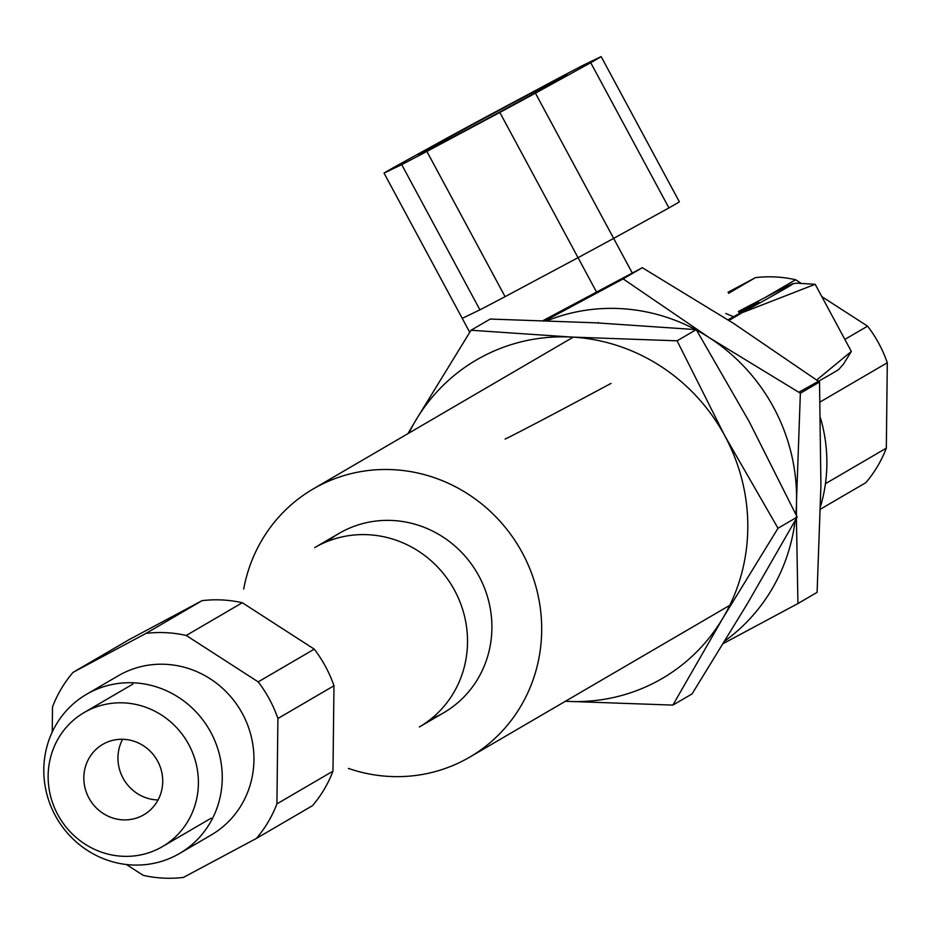 <?xml version="1.0" encoding="UTF-8"?>
<svg xmlns="http://www.w3.org/2000/svg" width="934" height="934" viewBox="0 0 934 934"><rect width="100%" height="100%" fill="white"/><g stroke="black" fill="none" stroke-linecap="round" stroke-linejoin="round"><path stroke-width="1.4" d="M797.169 517.062L747.212 603.971L692.047 693.915L672.877 705.1L722.834 618.203A184.36 176.398 -120.3 0 0 724.936 436.061L677.08 340.817L571.456 337.057L471.04 330.239L490.198 319.054L595.834 322.825L696.25 329.632L749.313 421.829L797.169 517.062L778.01 528.247L724.936 436.061A184.36 176.398 -120.3 0 0 571.456 337.057A184.36 176.398 -120.3 0 0 415.863 420.195L407.901 433.668M565.467 701.236A184.36 176.398 -120.3 0 0 567.253 701.341L672.877 705.1M696.25 329.632L677.08 340.817M471.04 330.239L415.863 420.195A184.36 176.398 -120.3 0 0 408.929 433.072M567.253 701.341A184.36 176.398 -120.3 0 0 722.834 618.203L778.01 528.247M796.422 517.506L796.55 499.9A184.36 176.398 -120.3 0 0 709.139 337.583A184.36 176.398 -120.3 0 0 696.554 330.134M795.826 514.225A184.36 176.398 -120.3 0 0 796.55 499.9L800.368 393.214L709.139 337.583L623.141 278.892L545.258 320.642M543.144 320.56L642.3 267.708L733.517 323.351L819.527 382.029L820.916 485.668L817.098 592.354L797.94 603.539L796.422 518.405M819.527 382.029L800.368 393.214M724.947 640.899A184.36 176.398 -120.3 0 0 795.126 520.717M723.348 643.514L797.94 603.539M695.503 329.574A184.36 176.398 -120.3 0 0 547.207 320.712M642.3 267.708L623.141 278.892M339.065 533.396A103.826 99.343 59.7 0 0 327.414 541.428A103.826 99.343 59.7 0 1 339.065 533.396A103.826 99.343 59.7 0 1 479.025 576.243A103.826 99.343 59.7 0 1 443.755 712.735A103.826 99.343 59.7 0 1 431.029 718.935A103.826 99.343 59.7 0 0 443.755 712.735L419.378 726.967A103.826 99.343 59.7 0 0 454.648 590.475A103.826 99.343 59.7 0 0 314.688 547.628L339.065 533.396A103.826 99.343 59.7 0 1 479.025 576.243A103.826 99.343 59.7 0 1 443.755 712.735M522.433 553.056A155.254 148.541 59.7 0 1 469.685 757.147A155.254 148.541 59.7 0 1 348.37 768.413A155.254 148.541 59.7 0 0 469.685 757.147A155.254 148.541 59.7 0 0 522.433 553.056A155.254 148.541 59.7 0 0 313.135 488.984A155.254 148.541 59.7 0 1 522.433 553.056M243.692 589.074A155.254 148.541 59.7 0 1 313.135 488.984A155.254 148.541 59.7 0 0 243.692 589.074M820.566 418.222A155.254 148.541 59.7 0 1 820.577 506.228A155.254 148.541 59.7 0 0 820.566 418.222M725.765 313.497A155.254 148.541 59.7 0 1 733.505 316.789A155.254 148.541 59.7 0 0 725.765 313.497M158.056 799.971A40.757 38.994 59.7 0 1 122.623 739.284M765.53 297.292L795.628 279.733A124.199 118.828 -120.3 0 0 755.384 277.667L728.613 293.288M755.384 277.667L728.053 292.26M820.169 401.947L887.3 362.754A124.199 118.828 -120.3 0 0 867.593 326.153L844.861 339.416M739.086 312.738L751.403 305.546M867.593 326.153L821.815 296.627M800.415 282.827L795.628 279.733M820.507 509.123L865.783 482.703A124.199 118.828 -120.3 0 0 886.319 448.157L887.3 362.754M886.319 448.157L825.434 483.695M179.503 853.513L211.189 835.008A92.186 88.193 -120.3 0 0 240.89 710.937A92.186 88.193 -120.3 0 0 118.244 675.784L86.558 694.289A92.186 88.193 -120.3 0 0 55.234 815.464A92.186 88.193 -120.3 0 0 179.503 853.513A92.186 88.193 -120.3 0 0 210.815 732.326A92.186 88.193 -120.3 0 0 86.558 694.289M256.395 838.428L312.458 805.703A124.199 118.828 -120.3 0 0 332.983 771.157L276.919 803.882A124.199 118.828 59.7 0 1 256.395 838.428L183.438 877.411A124.199 118.828 59.7 0 1 143.194 875.345L126.394 864.499M52.222 732.081L52.514 706.91A124.199 118.828 59.7 0 1 73.039 672.375L145.996 633.392A124.199 118.828 59.7 0 1 186.24 635.459L258.193 681.878A124.199 118.828 59.7 0 1 277.912 718.491L276.919 803.882M277.912 718.491L333.975 685.754L332.983 771.157M333.975 685.754A124.199 118.828 -120.3 0 0 314.256 649.153L258.193 681.878M73.039 672.375L129.102 639.638L202.059 600.667L145.996 633.392M186.24 635.459L242.303 602.734A124.199 118.828 -120.3 0 0 202.059 600.667M242.303 602.734L314.256 649.153M738.409 311.477A184.36 1.926 151.7 0 1 788.506 285.641A184.36 1.926 151.7 0 1 792.838 283.738A184.36 1.926 151.7 0 1 742.191 312.68L815.184 284.298L851.341 351.453L843.344 364.283L838.895 369.269A184.36 1.926 151.7 0 1 798.745 392.28M851.341 351.453L816.713 380.021M738.701 312.026A145.552 1.529 151.7 0 1 758.758 302.149A145.552 1.529 151.7 0 1 728.041 319.825M611.034 383.407A145.552 1.529 151.7 0 1 505.131 439.062M815.184 284.298L796.784 283.165L792.838 283.738M728.999 320.444L742.191 312.68M188.785 744.585A77.627 74.276 59.7 0 1 162.411 846.624A77.627 74.276 59.7 0 1 59.134 817.028A77.627 74.276 59.7 0 1 84.142 712.549A77.627 74.276 59.7 0 1 188.785 744.585M157.671 761.21A40.757 38.994 59.7 0 1 143.824 814.787A40.757 38.994 59.7 0 1 89.606 799.247A40.757 38.994 59.7 0 1 102.728 744.386A40.757 38.994 59.7 0 1 157.671 761.21M563.844 76.786A84.422 0.887 -28.3 0 0 566.938 74.837A84.422 0.887 -28.3 0 0 492.183 114.076A84.422 0.887 -28.3 0 0 418.28 154.881A84.422 0.887 -28.3 0 0 482.096 121.513A84.422 0.887 -28.3 0 0 563.844 76.786M485.376 117.275L558.334 78.293A124.199 1.296 151.7 0 1 583.493 65.1L601.157 56.589A124.199 1.296 151.7 0 1 590.72 62.695L535.439 93.155A124.199 1.296 151.7 0 1 499.83 112.442L426.885 151.425A124.199 1.296 151.7 0 1 401.713 164.618L384.049 173.129A124.199 1.296 151.7 0 1 394.487 167.023L449.768 136.562A124.199 1.296 151.7 0 1 485.376 117.275M426.885 151.425L505.084 296.662A124.199 1.296 151.7 0 1 479.913 309.843L462.248 318.354L469.744 332.294L384.049 173.129M401.713 164.618L479.913 309.843M499.83 112.442L596.546 292.062L578.029 257.679L505.084 296.662M601.157 56.589L679.368 201.826A124.199 1.296 151.7 0 1 668.919 207.92L613.638 238.392L632.295 273.032L535.439 93.155M590.72 62.695L668.919 207.92M613.638 238.392A124.199 1.296 151.7 0 1 578.029 257.679M598.332 322.51L597.632 322.919L598.332 322.51M573.242 337.151L313.135 488.984L573.242 337.151M729.781 605.314L469.685 757.147L729.781 605.314M132.897 684.085L84.142 712.549M211.166 818.172L162.411 846.624"/></g></svg>
